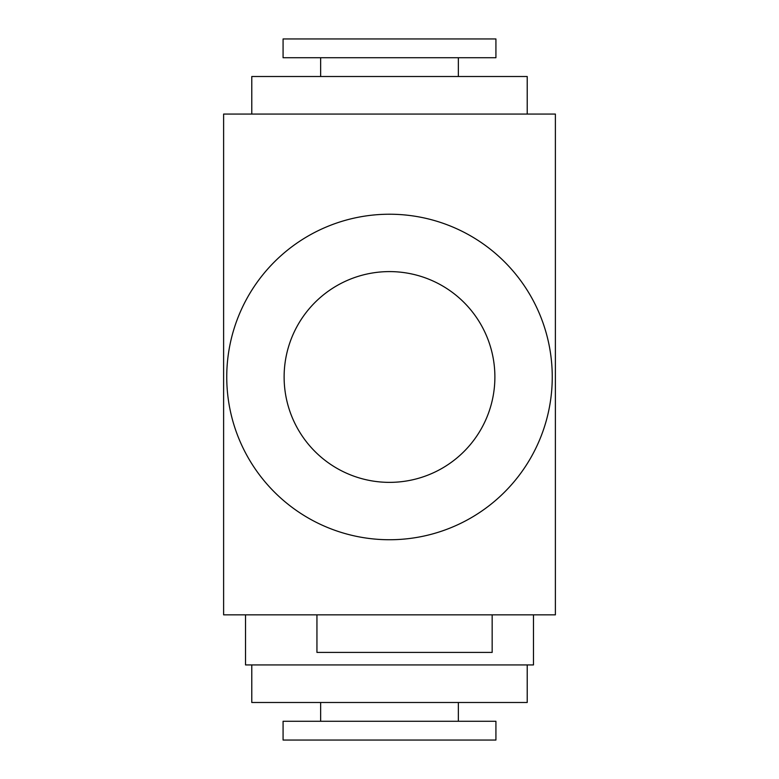 <?xml version="1.0" encoding="UTF-8"?>
<svg xmlns="http://www.w3.org/2000/svg" width="779" height="779" viewBox="0 0 779 779"><rect width="100%" height="100%" fill="white"/><g stroke="black" fill="none" stroke-linecap="round" stroke-linejoin="round"><path stroke-width="1.17" d="M527.217 114.065L527.217 76.508L251.783 76.508L251.783 114.065M389.5 38.95L283.079 38.95L283.079 57.734L495.921 57.734L495.921 38.95L389.5 38.95M555.388 114.065L223.612 114.065L223.612 614.855L555.388 614.855L555.388 114.065M245.521 614.855L245.521 664.935L533.479 664.935L533.479 614.855M527.217 664.935L527.217 702.492L251.783 702.492L251.783 664.935M495.921 721.266L283.079 721.266L283.079 740.05L495.921 740.05L495.921 721.266M226.747 376.978A162.753 162.753 0 0 0 389.5 539.74A162.753 162.753 0 0 0 552.253 376.978A162.753 162.753 0 0 0 389.5 214.225A162.753 162.753 0 0 0 226.747 376.978M316.946 614.855L316.946 652.413L492.162 652.413L492.162 614.855M284.121 376.978A105.379 105.379 0 0 0 442.19 468.247A105.379 105.379 0 0 0 442.19 285.718A105.379 105.379 0 0 0 284.121 376.978M320.646 57.734L320.646 76.508M458.354 57.734L458.354 76.508M320.646 702.492L320.646 721.266M458.354 702.492L458.354 721.266"/></g></svg>
